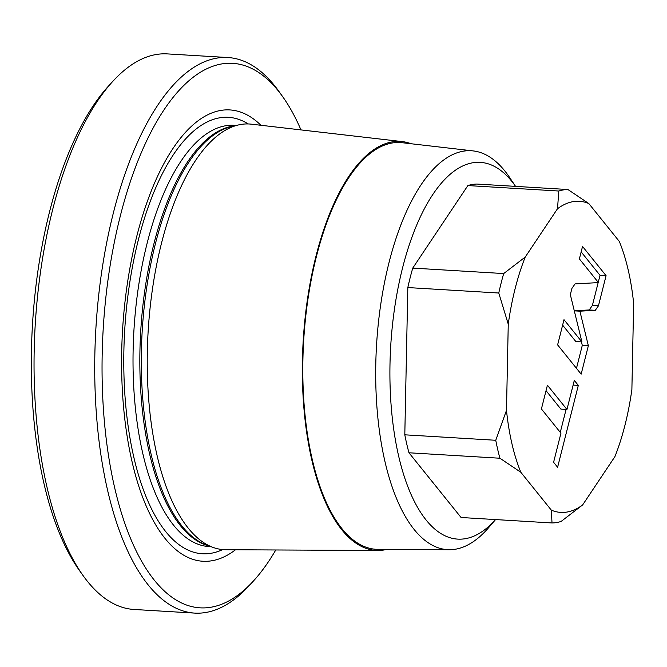 <?xml version="1.0" encoding="UTF-8"?>
<svg xmlns="http://www.w3.org/2000/svg" width="667" height="667" viewBox="0 0 667 667"><rect width="100%" height="100%" fill="white"/><g stroke="black" fill="none" stroke-linecap="round" stroke-linejoin="round"><path stroke-width="1" d="M275.771 549.983A272.72 113.373 -86.6 0 1 253.577 580.849L249.283 585.551A278.281 115.691 -86.6 0 1 194.656 613.098L134.017 609.463A278.281 115.691 -86.6 0 1 83.075 575.579L79.373 570.393A272.72 113.373 -86.6 0 1 49.508 211.973A272.72 113.373 -86.6 0 1 108.429 86.151L112.723 81.449A278.281 115.691 -86.6 0 1 167.359 53.902L227.989 57.537A278.281 115.691 -86.6 0 1 278.931 91.421L282.633 96.607A272.72 113.373 -86.6 0 1 300.975 129.907M83.075 575.579A278.281 115.691 -86.6 0 1 52.601 209.838A278.281 115.691 -86.6 0 1 112.723 81.449M194.656 613.098A278.281 115.691 -86.6 0 1 113.232 213.482A278.281 115.691 -86.6 0 1 227.989 57.537M253.577 580.849A272.72 113.373 -86.6 0 1 126.388 527.78A272.72 113.373 -86.6 0 1 120.252 216.216A272.72 113.373 -86.6 0 1 282.633 96.607M260.955 125.288A226.055 93.98 93.4 0 0 136.693 236.643A226.055 93.98 93.4 0 0 138.186 484.317A226.055 93.98 93.4 0 0 235.484 549.783M251.376 124.179A213.215 88.644 93.4 0 0 238.419 124.954A213.215 88.644 93.4 0 0 161.431 243.48A213.215 88.644 93.4 0 0 213.073 547.415A213.215 88.644 93.4 0 0 225.846 549.733L377.847 550.475A204.852 85.168 -86.6 0 1 315.966 256.236A204.852 85.168 93.4 0 1 402.384 141.621L251.376 124.179M411.13 143.747A204.852 85.168 93.4 0 0 402.384 141.621M386.785 549.408A204.852 85.168 -86.6 0 1 377.847 550.475M473.278 150.925L402.301 142.73A203.735 84.701 93.4 0 0 316.358 256.728A203.735 84.701 -86.6 0 0 377.906 549.366L449.35 549.716A199.808 83.067 -86.6 0 1 388.986 262.723A199.808 83.067 -86.6 0 1 473.278 150.925A199.808 83.067 -86.6 0 1 509.755 177.689L515.558 186.376A188.686 78.448 -86.6 0 0 402.501 268.167A188.686 78.448 -86.6 0 0 407.012 484.442A188.686 78.448 -86.6 0 0 495.548 519.568M495.564 519.568L488.769 527.505A199.808 83.067 -86.6 0 1 449.35 549.716M567.909 189.52L476.955 184.059A166.967 69.418 93.4 0 0 467.875 185.568L558.821 191.029A166.967 69.418 -86.6 0 1 567.909 189.52L588.819 203.552L619.309 241.429A155.836 64.791 -86.6 0 1 633.65 303.352L631.882 389.52A155.836 64.791 93.4 0 1 614.899 456.645L582.641 504.936L561.097 521.452A166.967 69.418 -86.6 0 1 552.018 522.961L551.317 510.138L520.827 472.261A155.836 64.791 -86.6 0 1 506.486 410.338L508.254 324.17L498.774 293.021A166.967 69.418 -86.6 0 1 503.693 273.562L525.237 257.045L557.495 208.754A155.836 64.791 -86.6 0 1 588.819 203.552M552.018 522.961L461.072 517.5L408.963 452.776A166.967 69.418 -86.6 0 1 404.802 434.817L407.82 287.56A166.967 69.418 -86.6 0 1 412.748 268.101L467.875 185.568M582.641 504.936A155.836 64.791 -86.6 0 1 551.317 510.138M525.237 257.045A155.836 64.791 93.4 0 0 508.254 324.17M595.298 310.322L598.449 305.811L606.078 275.679L582.533 246.44L579.381 258.904L598.449 282.591L575.071 283.9L571.919 288.402L570.335 294.656L581.907 341.921L563.999 319.676L557.62 344.897L581.157 374.145L588.352 345.714L579.898 311.181L595.298 310.322L589.228 309.955L592.388 305.444L598.166 282.608M566.95 409.471L547.424 385.209L541.412 408.946L560.947 433.2L553.593 462.264L557.604 467.242L578.314 385.393L574.304 380.407L566.95 409.471L560.889 409.104L546.04 390.662M412.748 268.101L503.693 273.562M557.495 208.754L558.821 191.029M404.802 434.817L495.756 440.278L506.486 410.338M407.82 287.56L498.774 293.021M520.827 472.261L499.908 458.229A166.967 69.418 -86.6 0 1 495.756 440.278M408.963 452.776L499.908 458.229M579.898 311.181L574.295 310.847M574.287 310.789L589.228 309.955M588.352 345.714L582.291 345.348L581.441 341.896M576.48 368.326L582.291 345.348M581.907 341.921L575.846 341.554L562.623 325.129M606.078 275.679L600.008 275.313L581.157 251.893M598.241 282.324L600.008 275.313M560.272 432.366L566.083 409.413M578.314 385.393L573.12 385.076M248.232 123.954A218.601 90.879 93.4 0 0 138.369 239.853A218.601 90.879 -86.6 0 0 136.76 468.934A218.601 90.879 -86.6 0 0 222.686 549.583M211.022 546.673L208.788 546.54A210.989 87.719 -86.6 0 1 147.057 243.547A210.989 87.719 93.4 0 1 234.067 125.313L236.293 125.446M234.234 125.93A210.989 87.719 93.4 0 0 153.877 243.955A210.989 87.719 -86.6 0 0 209.038 545.948M213.073 547.415L206.52 545.039A211.222 87.811 -86.6 0 1 155.361 243.947A211.222 87.811 93.4 0 1 231.632 126.53L238.419 124.954M598.449 305.811L592.388 305.444"/></g></svg>
